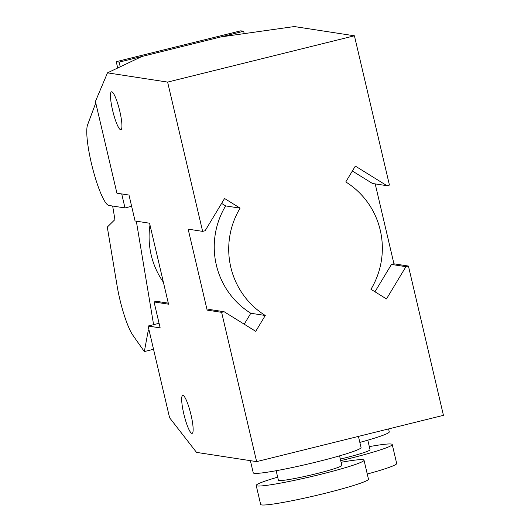 <?xml version="1.0" encoding="UTF-8"?>
<svg xmlns="http://www.w3.org/2000/svg" width="531" height="531" viewBox="0 0 531 531"><rect width="100%" height="100%" fill="white"/><g stroke="black" fill="none" stroke-linecap="round" stroke-linejoin="round"><path stroke-width="0.8" d="M154.063 301.953L160.15 327.886L148.083 326.034L169.595 417.758L196.51 452.379L256.632 461.625L443.438 415.335L408.425 266.051L405.93 266.668L386.488 298.926L370.95 289.295A78.163 76.783 98.7 0 0 345.774 181.941L355.332 166.09L386.94 185.697L389.435 185.08L354.416 35.796L167.617 82.093L107.488 72.847L95.414 101.474L116.926 193.198L128.993 195.05L135.073 220.989L149.55 223.212L168.539 304.183L154.063 301.953L156.552 301.336L168.294 303.141M148.083 326.034L159.074 323.313M163.382 282.2A78.163 76.783 -81.3 0 1 149.981 225.044M354.416 35.796L294.293 26.55L220.869 36.918L141.923 56.485L107.488 72.847M388.579 428.929L389.263 431.869A55.37 3.936 166.8 0 1 359.845 442.403M367.797 440.172L370.041 449.724A32.57 2.316 166.8 0 1 340.331 459.069M369.31 446.624A55.37 3.936 166.8 0 1 392.236 444.52A55.37 3.936 166.8 0 1 340.703 460.649M392.236 444.52L396.684 463.497A55.37 3.936 166.8 0 1 367.26 474.03M358.432 436.402L361.047 447.533A55.37 3.936 166.8 0 1 317.399 461.758A55.37 3.936 166.8 0 1 253.241 472.822L250.386 460.669M339.575 455.844L341.818 465.395A32.57 2.316 166.8 0 1 316.144 473.758A32.57 2.316 166.8 0 1 278.403 480.27L276.16 470.718M341.088 462.295A55.37 3.936 166.8 0 1 364.014 460.185A55.37 3.936 166.8 0 1 320.366 474.409A55.37 3.936 166.8 0 1 256.207 485.473A55.37 3.936 166.8 0 1 277.673 477.17M364.014 460.185L368.468 479.161A55.37 3.936 166.8 0 1 324.813 493.385A55.37 3.936 166.8 0 1 260.655 504.45L256.207 485.473M191.864 433.376A19.541 3.385 76.1 0 1 183.958 414.525A19.541 3.385 76.1 0 1 182.717 395.429A19.541 3.385 76.1 0 1 190.702 413.583A19.541 3.385 76.1 0 1 192.116 433.362A19.541 3.385 76.1 0 1 191.864 433.376M120.65 129.743A19.541 3.385 76.1 0 1 112.745 110.899A19.541 3.385 76.1 0 1 111.497 91.803A19.541 3.385 76.1 0 1 119.488 109.957A19.541 3.385 76.1 0 1 120.902 129.737A19.541 3.385 76.1 0 1 120.65 129.743M386.94 185.697L372.463 183.474L352.365 171.002M405.93 266.668L391.453 264.438L374.972 291.784M375.198 183.892L393.949 263.821L408.425 266.051M393.949 263.821L391.453 264.438M255.723 331.331L224.109 311.724L209.632 309.5L207.143 310.117L188.153 229.146L202.63 231.377L205.119 230.759L224.567 198.494L240.105 208.132A78.163 76.783 98.7 0 0 265.281 315.48L255.723 331.331M265.281 315.48L250.805 313.257L244.214 324.195M240.105 208.132L225.629 205.909A78.163 76.783 98.7 0 0 250.805 313.257M221.606 203.413L225.629 205.909M224.109 311.724L221.619 312.341L207.143 310.117M202.63 231.377L167.617 82.093M256.632 461.625L221.619 312.341M244.214 33.619L243.663 31.269L240.769 30.825L116.236 61.682L119.13 62.134L243.663 31.269M119.13 62.134L120.225 66.793M95.759 102.948L87.562 124.924A42.341 7.341 -103.9 0 0 92.985 169.694A42.341 7.341 -103.9 0 0 108.828 205.444L124.997 207.933L121.712 193.934M124.997 207.933L131.628 206.287M117.709 67.988L116.236 61.682M149.483 332.014L148.288 330.309L144.332 351.568L132.843 335.2A39.082 6.777 76.1 0 1 117.112 285.89L107.295 227.082L114.922 219.575L112.658 206.035M136.328 221.181L153.598 324.667M144.332 351.568L153.539 349.285"/></g></svg>
